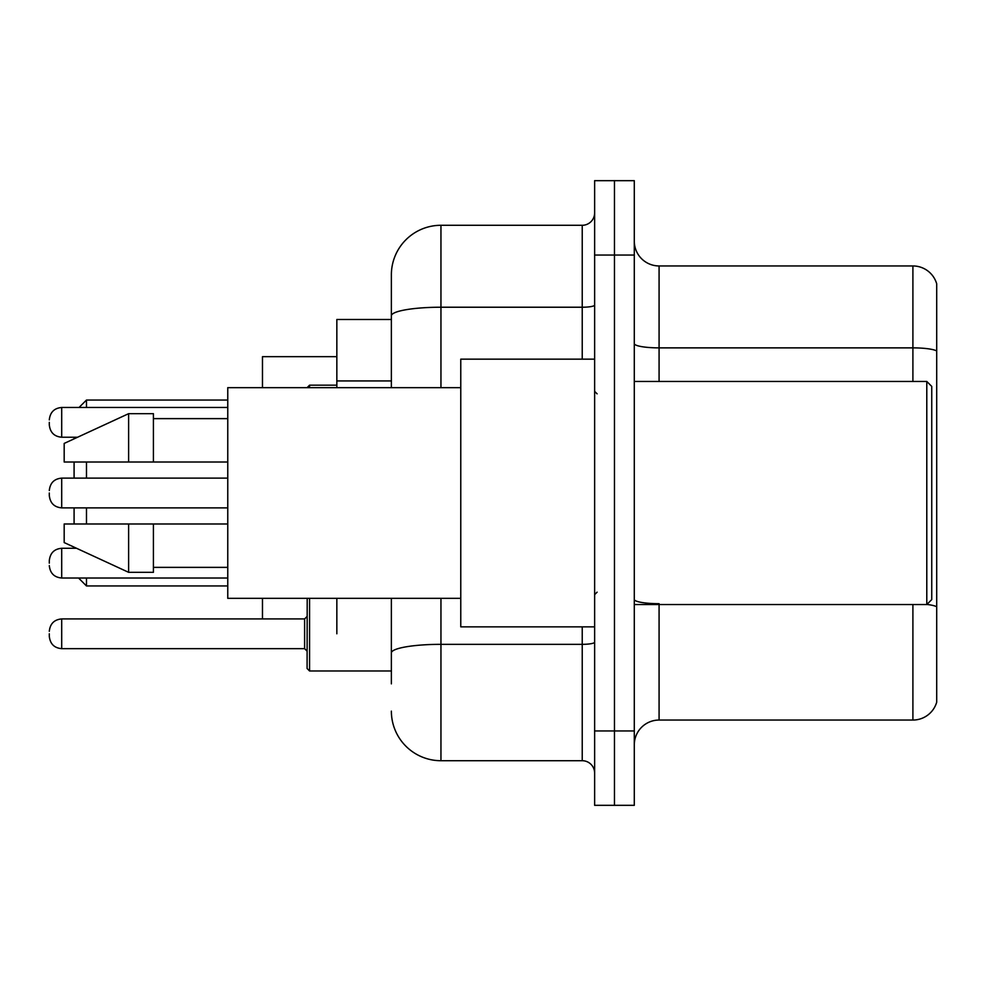 <?xml version="1.0" encoding="UTF-8"?>
<svg xmlns="http://www.w3.org/2000/svg" width="986" height="986" viewBox="0 0 986 986"><rect width="100%" height="100%" fill="white"/><g stroke="black" fill="none" stroke-linecap="round" stroke-linejoin="round"><path stroke-width="1.48" d="M391.368 319.489L336.842 319.489L336.842 387.658M336.842 633.788L336.842 598.342M391.368 683.865L391.368 598.342M594.632 730.959L594.632 805.328L614.463 805.328L614.463 730.959L614.463 805.328L634.294 805.328L634.294 730.959L614.463 730.959L614.463 255.041L614.463 730.959L594.632 730.959L594.632 255.041L614.463 255.041L614.463 180.672L614.463 255.041L634.294 255.041L634.294 730.959M634.294 255.041L634.294 180.672L594.632 180.672L594.632 255.041M440.952 598.342L440.952 760.711L582.233 760.711L582.233 626.85M391.368 387.658L391.368 274.872A49.571 49.571 0 0 1 440.952 225.289L582.233 225.289A12.399 12.399 0 0 0 594.632 212.902M391.368 274.872L391.368 302.135M594.632 773.098A12.399 12.399 0 0 0 582.233 760.711M440.952 760.711A49.571 49.571 0 0 1 391.368 711.128M634.294 744.849A24.786 24.786 0 0 1 659.079 720.051L912.9 720.051L912.9 604.541M936.7 283.795A24.786 24.786 0 0 0 912.9 265.949A24.786 24.786 0 0 1 936.7 283.795L936.7 702.205A24.786 24.786 0 0 1 912.9 720.051M936.7 350.979A24.786 4.301 180 0 0 912.9 347.873L912.9 265.949L659.079 265.949A24.786 24.786 0 0 1 634.294 241.151A24.786 24.786 0 0 0 659.079 265.949L659.079 381.459M936.7 351.324L936.7 606.784A24.786 4.301 180 0 0 926.889 604.443M74.086 507.876L74.086 523.985M74.086 547.156L74.086 548.278M86.485 507.876L86.485 523.985M86.485 578.018L86.485 585.955L227.766 585.955M262.473 598.342L262.473 618.925M336.842 356.673L262.473 356.673L262.473 387.658M79.04 407.477L86.485 400.045L86.485 407.477M86.485 462.015L86.485 478.124M74.086 437.229L74.086 438.844M74.086 462.015L74.086 478.124M926.791 381.459L931.745 386.413L931.745 599.587L926.791 604.541L926.791 381.459L634.294 381.459M594.632 359.15L460.77 359.15L460.77 626.85L594.632 626.85M460.77 387.658L227.766 387.658L227.766 598.342L460.77 598.342M128.624 462.015L64.176 462.015L64.176 443.429L128.624 413.676L128.624 462.015L227.766 462.015M128.624 413.676L153.409 413.676L153.409 462.015M227.766 523.985L153.409 523.985L153.409 572.324L128.624 572.324L128.624 523.985L64.176 523.985L64.176 542.571L128.624 572.324M64.176 523.985L80.581 523.985M153.409 523.985L128.624 523.985M49.3 563.154L49.3 560.677L49.3 563.154M309.567 598.342L309.567 670.973L307.09 668.496L307.201 598.342M49.3 633.788L49.3 636.278L49.3 633.788M49.3 422.353L49.3 424.83L49.3 422.353M49.3 493L49.3 495.477L49.3 493M391.368 380.941L336.842 380.941M594.632 642.182A12.399 2.157 0 0 1 582.233 644.339L440.952 644.339A49.571 8.603 180 0 0 391.368 652.954M440.952 225.289L440.952 307.225L582.233 307.225L582.233 225.289M391.368 315.84A49.571 8.603 180 0 1 440.952 307.225L440.952 387.658M582.233 359.15L582.233 307.225A12.399 2.157 0 0 0 594.632 305.068M659.079 604.541L659.079 720.051M912.9 381.459L912.9 347.873L659.079 347.873A24.786 4.301 0 0 1 634.294 343.572M659.079 603.691A24.786 4.301 0 0 1 634.294 599.377M49.3 560.677C50.101 553.072 54.23 548.943 61.699 548.278L61.699 578.018L227.766 578.018M49.3 631.311C50.101 623.719 54.23 619.59 61.699 618.925L61.699 648.665L304.612 648.665L304.612 618.925L307.09 616.447M227.766 407.477L61.699 407.477L61.699 437.229C54.23 436.564 50.101 432.435 49.3 424.83M336.842 385.169L309.567 385.169L309.567 387.658M227.766 478.124L61.699 478.124L61.699 507.876C54.23 507.211 50.101 503.07 49.3 495.477M78.547 578.018L86.485 585.955M86.485 400.045L227.766 400.045M634.294 604.541L926.791 604.541M597.109 393.845L594.632 391.368M153.409 418.631L227.766 418.631M153.409 567.369L227.766 567.369M597.109 592.155L594.632 594.632M61.699 548.278L76.526 548.278M61.699 578.018C54.23 577.352 50.101 573.223 49.3 565.631M309.567 670.973L307.09 668.496L309.567 670.973L391.368 670.973M304.612 648.665L307.09 651.142M61.699 618.925L304.612 618.925M61.699 648.665C54.23 647.999 50.101 643.87 49.3 636.278M61.699 437.229L77.598 437.229M61.699 407.477C54.23 408.142 50.101 412.284 49.3 419.876M309.567 385.169L307.09 387.658M61.699 507.876L227.766 507.876M61.699 478.124C54.23 478.789 50.101 482.93 49.3 490.523"/></g></svg>
